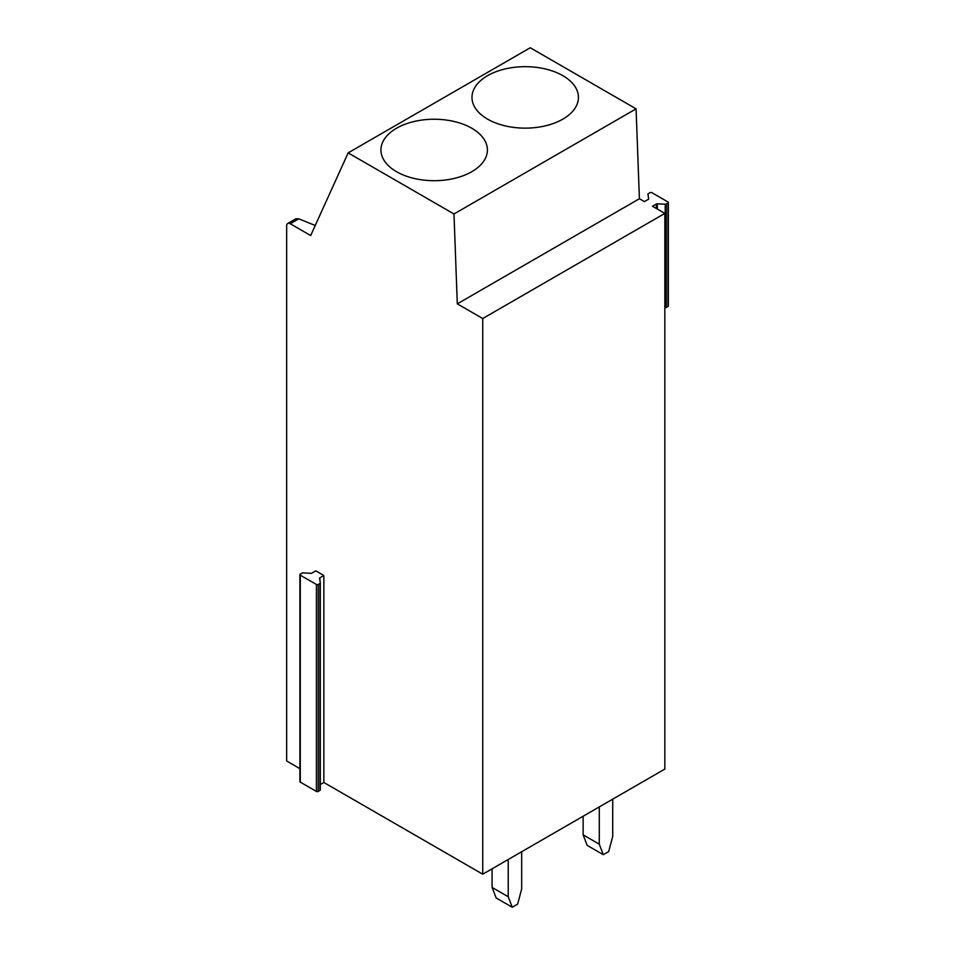 <?xml version="1.0" encoding="UTF-8"?>
<svg xmlns="http://www.w3.org/2000/svg" width="955" height="955" viewBox="0 0 955 955"><rect width="100%" height="100%" fill="white"/><g stroke="black" fill="none" stroke-linecap="round" stroke-linejoin="round"><path stroke-width="1.43" d="M323.852 575.519L319.973 577.763A1.277 0.74 180 0 0 319.603 578.348L320.295 582.896A1.277 0.74 180 0 1 319.913 583.481L318.206 584.472A1.265 0.728 180 0 1 316.415 584.472L300.276 575.161A1.265 0.728 180 0 1 300.276 574.122L301.983 573.131A1.277 0.74 180 0 1 303.01 572.916L310.888 573.322A1.277 0.74 180 0 0 311.903 573.107L315.783 570.863L323.852 575.519L323.852 782.479L320.295 784.533M320.295 583.028L320.295 789.845A1.277 0.74 180 0 1 319.913 790.442L318.206 791.432A1.265 0.728 180 0 1 316.415 791.432L300.276 782.109A1.265 0.728 180 0 1 299.906 781.596L299.906 574.635M323.852 782.479L482.741 874.207L664.835 769.073L664.835 213.407L652.468 206.256L656.348 204.024L656.348 208.5M657.35 209.085L657.35 203.809L665.229 204.203A1.277 0.74 0 0 0 666.244 204L667.963 202.997A1.265 0.728 0 0 0 667.963 201.971L651.835 192.659A1.265 0.728 0 0 0 650.045 192.659L648.326 193.638A1.277 0.74 0 0 0 647.956 194.223L648.648 198.783A1.277 0.74 0 0 1 648.278 199.368L644.398 201.601L639.408 198.724L636.078 108.846L530.264 47.75L348.157 152.884L310.673 235.551L290.248 223.745A5.073 2.925 60 0 0 287.706 223.494L295.787 218.838L298.76 218.826L290.248 223.745M657.35 203.809A1.277 0.74 0 0 0 656.348 204.024M639.408 198.724L457.302 303.857L453.983 213.98L348.157 152.884M664.835 213.407L482.741 318.528L457.302 303.857M664.835 307.665L665.229 307.689A1.277 0.74 0 0 0 666.244 307.474L667.963 306.483A1.265 0.728 0 0 0 668.345 305.958L668.345 202.484M482.741 874.207L482.741 318.528M636.078 108.846L453.983 213.98M396.528 171.697A53.229 30.727 -0 0 0 454.532 178.358A53.229 30.727 -0 0 0 487.396 149.971A53.229 30.727 -0 0 0 471.806 128.245A53.229 30.727 -0 0 0 413.802 121.572A53.229 30.727 -0 0 0 380.938 149.971A53.229 30.727 -0 0 0 396.528 171.697M487.575 119.136A53.229 30.727 -0 0 0 545.58 125.797A53.229 30.727 -0 0 0 578.444 97.398A53.229 30.727 -0 0 0 562.853 75.672A53.229 30.727 -0 0 0 504.849 69.011A53.229 30.727 -0 0 0 471.985 97.398A53.229 30.727 -0 0 0 487.575 119.136M299.906 768.656L286.655 761.004L286.655 225.822A5.073 2.925 60 0 1 287.706 223.494M315.234 225.487L298.76 218.826M612.716 799.168L612.716 836.425L608.681 851.585L603.297 854.689L599.274 844.184L583.135 834.873L583.135 816.239M599.274 844.184L599.274 806.927M603.297 854.689L587.17 845.366L583.135 834.873M521.669 851.729L521.669 888.986L517.634 904.146L512.25 907.25L508.227 896.745L492.088 887.434L492.088 868.811M508.227 896.745L508.227 859.5M512.25 907.25L496.123 897.939L492.088 887.434M319.973 580.795L319.973 577.763M319.913 583.481L319.913 790.442M318.206 791.432L318.206 584.472M316.415 584.472L316.415 791.432M300.276 782.109L300.276 575.161M665.229 204.203L665.229 307.689M666.244 307.474L666.244 204M667.963 202.997L667.963 306.483M320.295 582.956L320.295 789.916"/></g></svg>
